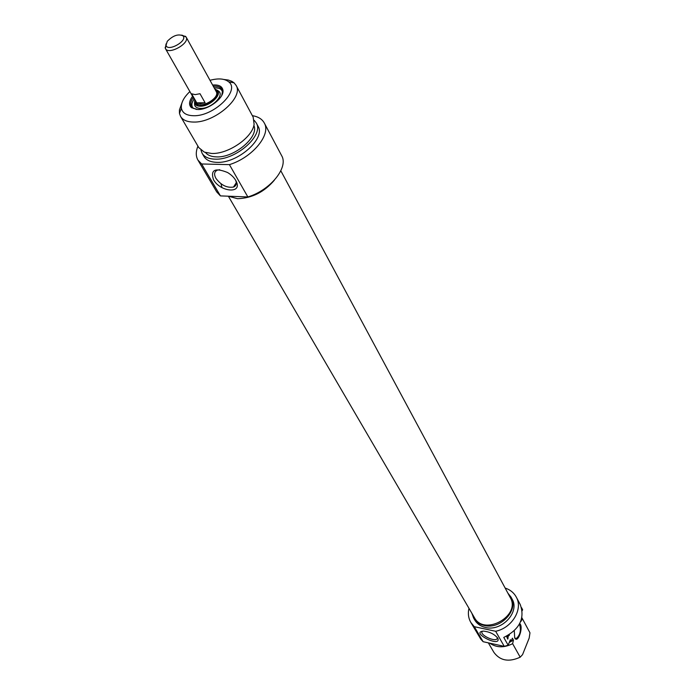 <?xml version="1.0" encoding="UTF-8"?>
<svg xmlns="http://www.w3.org/2000/svg" width="695" height="695" viewBox="0 0 695 695"><rect width="100%" height="100%" fill="white"/><g stroke="black" fill="none" stroke-linecap="round" stroke-linejoin="round"><path stroke-width="1.04" d="M507.463 635.751L507.107 636.62L507.081 635.96M508.054 635.465L507.454 637.445L506.716 636.95M507.107 636.62L507.454 637.445M508.453 635.204L507.758 639.122L506.829 636.577M508.028 638.47L507.437 638.54M507.628 637.749L507.107 637.636L507.515 638.357M509.366 634.648L509.235 635.517L508.914 634.935M520.876 621L522.614 619.115L529.972 632.824L529.173 638.114L522.553 654.638L520.19 657.192L512.623 643.683L513.466 640.086L512.397 638.166L511.19 641.138L510.382 639.687L508.141 645.186L503.762 637.437C519.634 629.375 525.133 618.428 520.268 604.598L516.272 597.083C523.309 609.081 512.128 627.924 495.648 631.277L504.249 646.359L508.141 645.186M521.528 607.647L522.623 609.697L522.206 610.731M514.283 630.799L514.708 637.923C517.792 644.239 523.874 626.699 519.712 623.58M470.845 622.485L480.836 639.2L483.138 641.711L474.285 626.69L470.845 622.485C468.413 618.202 467.778 613.476 468.969 608.307M519.46 624.058C521.372 630.148 520.277 635.013 516.159 638.662L514.621 637.741M520.19 657.192C508.896 662.352 500.148 660.763 493.928 652.414L488.342 642.858M489.732 643.162C496.456 647.809 504.084 647.983 512.623 643.683M509.235 642.493L513.466 640.086M509.426 642.041L511.19 641.138M505.126 588.031C510.173 589.725 513.892 592.739 516.272 597.083M483.138 641.711L504.249 646.359M497.368 637.584L497.047 638.861C494.38 642.197 478.907 634.37 482.304 631.408L482.617 631.156M497.759 638.175C494.432 634.127 489.654 631.764 483.433 631.112C469.681 632.215 501.199 648.157 497.889 638.427L497.759 638.175M495.648 631.277L474.285 626.69M522.614 619.115L529.972 632.824M522.388 618.672L521.858 617.759M471.87 613.277L473.625 618.064C475.945 621.912 479.533 624.388 484.398 625.5C500.591 629.757 518.983 610.001 511.042 597.135L507.854 593.096M511.042 597.135L512.128 599.151C520.06 612.008 501.712 631.738 485.544 627.481C480.688 626.36 477.1 623.884 474.781 620.044L473.625 618.064M521.085 621.373L520.92 620.887M274.343 180.205C264.265 192.037 251.99 198.205 237.516 198.701L228.36 196.198L474.39 617.594C484.146 636.568 521.276 615.796 510.243 597.535L280.823 170.805M215.78 90.767L216.371 91.54C220.61 98.038 199.43 109.888 196.129 102.851L195.79 101.965M167.26 41.318C172.959 35.541 178.189 33.707 182.95 35.819C188.189 40.77 167.504 52.334 166.044 45.271L167.26 41.318M166.027 43.924L165.419 48.589C168.546 55.357 190.213 43.238 186.112 37.017L181.803 35.089M186.112 37.017L216.241 91.61C220.428 98.021 199.517 109.723 196.259 102.782L165.419 48.589M205.112 102.799L200.325 103.694L196.763 102.843L191.612 93.782L195.182 94.624L199.995 93.703L205.112 102.799L196.763 102.843M196.589 109.48L192.498 107.838L191.368 106.491C190.091 104.015 190.717 101.01 193.236 97.474M213.287 86.249C217.631 85.945 220.524 86.988 221.966 89.377L222.513 91.054L221.775 95.371M194.027 98.872C191.629 103.373 190.925 106.17 191.916 107.265L191.638 104.806M220.341 88.691L222.313 90.202C220.593 89.785 224.45 88.717 214.06 87.648M222.669 90.671L222.991 91.288M192.567 96.301C188.988 101.131 188.606 104.928 191.412 107.664L197.754 109.523C208.743 109.914 224.667 97.552 222.93 90.037C222.07 86.189 218.638 84.529 212.627 85.059M210.003 80.299C218.395 78.075 224.633 78.587 228.707 81.845C240.54 90.472 213.678 116.604 193.505 115.717C186.486 115.535 182.464 113.068 181.421 108.298C180.796 103.129 183.61 97.552 189.874 91.566M235.744 180.387L235.753 180.422C236.908 183.715 236.152 185.93 233.494 187.059C226.926 188.084 221.062 185.183 215.919 178.354C213.756 174.271 214.286 171.517 217.5 170.093L219.759 169.71M213.478 179.675C219.968 191.716 241.782 194.131 236.561 182.09C234.997 178.407 232 175.218 227.578 172.516C215.024 167.469 210.324 169.849 213.478 179.675M252.355 115.665C258.123 116.612 262.093 119.045 264.265 122.963C271.415 134.483 252.45 157.557 229.419 164.637L201.62 163.977L197.919 160.067C195.738 156.184 195.738 151.545 197.936 146.15M197.919 160.067L216.718 191.924L220.428 195.894L201.62 163.977M220.428 195.894L247.854 196.954C270.459 190.178 288.833 167.304 281.623 155.619L264.265 122.963M229.419 164.637L247.854 196.954M181.89 103.06L179.423 109.949L179.466 113.389L180.561 116.421C182.785 120.061 187.077 121.938 193.418 122.051C214.477 123.024 244.11 97.309 236.083 85.363L234.076 82.844L231.817 81.306L228.247 80.029L223.972 79.482M236.083 85.363L253.18 117.203L254.109 124.275C252.528 137.567 228.195 154.325 211.584 153.456L204.321 152.127L198.796 147.618L180.561 116.421M221.01 183.793L221.913 187.598M253.857 125.482C259.357 136.802 234.241 158 216.371 156.888C211.341 156.731 207.727 155.289 205.529 152.553M254.196 120.348L256.273 122.972C264.369 135.143 235.64 160.484 214.877 159.146C208.622 158.929 204.365 156.966 202.106 153.274L200.968 150.172M256.273 122.972L258.01 126.203C266.115 138.392 237.455 163.699 216.718 162.335C210.472 162.109 206.215 160.137 203.956 156.436L202.106 153.274M214.72 88.847L217.57 90.506C221.844 95.041 209.916 106.222 200.733 106.213C197.484 106.274 195.451 105.319 194.626 103.338L194.704 100.054M217.292 90.194L219.22 91.61C223.807 96.457 211.054 108.429 201.237 108.403C197.762 108.472 195.582 107.438 194.704 105.319L194.513 102.956M215.215 89.751L217.127 91.419C220.176 95.936 209.291 105.623 201.107 105.623L195.634 103.442L195.217 100.957M195.773 103.659L195.469 101.392M215.459 90.194L217.24 91.636M196.424 104.389L195.573 101.583M215.563 90.385L217.518 92.574M198.005 105.249L196.624 103.711M216.84 92.383L217.422 94.372M193.462 108.498C191.177 106.161 191.386 102.982 194.07 98.942M214.095 87.726C218.951 87.535 221.775 89.029 222.565 92.192M515.316 638.479L516.159 638.662M497.403 638.001L497.047 638.861M196.129 102.851L197.041 104.45M216.371 91.54L217.231 93.104M166.044 45.271L165.123 47.859M182.95 35.819L185.643 36.383M222.513 91.054L222.93 90.037M192.498 107.838L191.412 107.664M235.753 180.422L236.561 182.09M236.291 182.689L233.494 187.059M181.421 108.298L179.466 113.389M228.707 81.845L234.076 82.844M194.626 103.338L194.704 105.319M217.57 90.506L219.22 91.61"/></g></svg>

